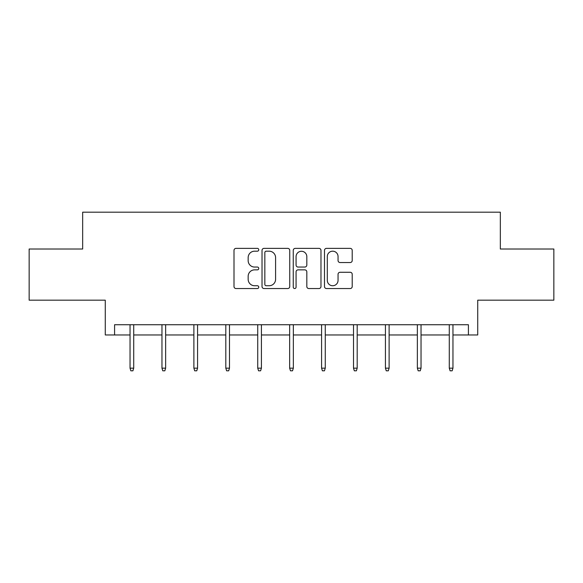 <?xml version="1.0" encoding="UTF-8"?>
<svg xmlns="http://www.w3.org/2000/svg" width="583" height="583" viewBox="0 0 583 583"><rect width="100%" height="100%" fill="white"/><g stroke="black" fill="none" stroke-linecap="round" stroke-linejoin="round"><path stroke-width="0.87" d="M258.757 249.779A1.406 1.406 0 0 0 257.351 248.373L236.013 248.373A2.011 2.011 0 0 0 234.002 250.377L234.002 286.537A2.011 2.011 0 0 0 236.013 288.541L257.351 288.541A1.406 1.406 0 0 0 258.757 287.135A1.406 1.406 0 0 0 257.351 285.736L254.589 285.736A6.428 6.428 0 0 1 248.161 279.301L248.161 276.291A6.428 6.428 0 0 1 254.589 269.863L257.351 269.863A1.406 1.406 0 0 0 258.757 268.457A1.406 1.406 0 0 0 257.351 267.05L254.589 267.05A6.428 6.428 0 0 1 248.161 260.623L248.161 257.613A6.428 6.428 0 0 1 254.589 251.186L257.351 251.186A1.406 1.406 0 0 0 258.757 249.779M114.589 334.963L114.589 324.731L468.411 324.731L468.411 334.963L477.725 334.963L477.725 300.179L553.85 300.179L553.85 249.014L500.338 249.014L500.338 212.183L82.662 212.183L82.662 249.014L29.15 249.014L29.15 300.179L105.275 300.179L105.275 334.963L130.038 334.963M350.201 262.532A2.011 2.011 0 0 0 352.212 260.521L352.212 250.377A2.011 2.011 0 0 0 350.201 248.373L326.502 248.373A2.011 2.011 0 0 0 324.491 250.377L324.491 286.537A2.011 2.011 0 0 0 326.502 288.541L350.201 288.541A2.011 2.011 0 0 0 352.212 286.537L352.212 274.28A2.011 2.011 0 0 0 350.201 272.276L340.057 272.276A2.011 2.011 0 0 0 338.053 274.28L338.053 280.357A5.371 5.371 0 0 1 332.682 285.736A5.371 5.371 0 0 1 327.303 280.357L327.303 256.556A5.371 5.371 0 0 1 332.682 251.186A5.371 5.371 0 0 1 338.053 256.556L338.053 260.521A2.011 2.011 0 0 0 340.057 262.532L350.201 262.532M289.744 250.377A2.011 2.011 0 0 0 287.732 248.373L264.033 248.373A2.011 2.011 0 0 0 262.022 250.377L262.022 286.537A2.011 2.011 0 0 0 264.033 288.541L287.732 288.541A2.011 2.011 0 0 0 289.744 286.537L289.744 250.377M295.268 248.373L318.967 248.373A2.011 2.011 0 0 1 320.978 250.377L320.978 286.537A2.011 2.011 0 0 1 318.967 288.541L308.822 288.541A2.011 2.011 0 0 1 306.818 286.537L306.818 271.875A2.011 2.011 0 0 0 304.807 269.863L298.081 269.863A2.011 2.011 0 0 0 296.069 271.875L296.069 287.135A1.406 1.406 0 0 1 294.663 288.541A1.406 1.406 0 0 1 293.256 287.135L293.256 250.377A2.011 2.011 0 0 1 295.268 248.373M133.718 334.963L161.965 334.963M165.645 334.963L193.884 334.963M197.571 334.963L225.81 334.963M229.491 334.963L257.737 334.963M261.417 334.963L289.656 334.963M293.344 334.963L321.583 334.963M325.263 334.963L353.509 334.963M357.19 334.963L385.429 334.963M389.116 334.963L417.355 334.963M421.035 334.963L449.282 334.963M452.962 334.963L468.411 334.963M266.242 251.186A1.406 1.406 0 0 0 264.835 252.592L264.835 284.329A1.406 1.406 0 0 0 266.242 285.736L269.157 285.736A6.428 6.428 0 0 0 275.584 279.301L275.584 257.613A6.428 6.428 0 0 0 269.157 251.186L266.242 251.186M306.818 256.658A5.371 5.371 0 0 0 301.44 251.28A5.371 5.371 0 0 0 296.069 256.658L296.069 265.039A2.011 2.011 0 0 0 298.081 267.05L304.807 267.05A2.011 2.011 0 0 0 306.818 265.039L306.818 256.658M130.038 368.157L130.854 370.817L132.902 370.817L133.718 368.157L130.038 368.157L130.038 324.731M133.718 368.157L133.718 324.731M161.965 368.157L162.781 370.817L164.829 370.817L165.645 368.157L161.965 368.157L161.965 324.731M165.645 368.157L165.645 324.731M193.884 368.157L194.707 370.817L196.748 370.817L197.571 368.157L193.884 368.157L193.884 324.731M197.571 368.157L197.571 324.731M225.81 368.157L226.627 370.817L228.674 370.817L229.491 368.157L225.81 368.157L225.81 324.731M229.491 368.157L229.491 324.731M257.737 368.157L258.553 370.817L260.601 370.817L261.417 368.157L257.737 368.157L257.737 324.731M261.417 368.157L261.417 324.731M289.656 368.157L290.48 370.817L292.52 370.817L293.344 368.157L289.656 368.157L289.656 324.731M293.344 368.157L293.344 324.731M321.583 368.157L322.399 370.817L324.447 370.817L325.263 368.157L321.583 368.157L321.583 324.731M325.263 368.157L325.263 324.731M353.509 368.157L354.326 370.817L356.373 370.817L357.19 368.157L353.509 368.157L353.509 324.731M357.19 368.157L357.19 324.731M385.429 368.157L386.252 370.817L388.293 370.817L389.116 368.157L385.429 368.157L385.429 324.731M389.116 368.157L389.116 324.731M417.355 368.157L418.171 370.817L420.219 370.817L421.035 368.157L417.355 368.157L417.355 324.731M421.035 368.157L421.035 324.731M449.282 368.157L450.098 370.817L452.146 370.817L452.962 368.157L449.282 368.157L449.282 324.731M452.962 368.157L452.962 324.731"/></g></svg>
